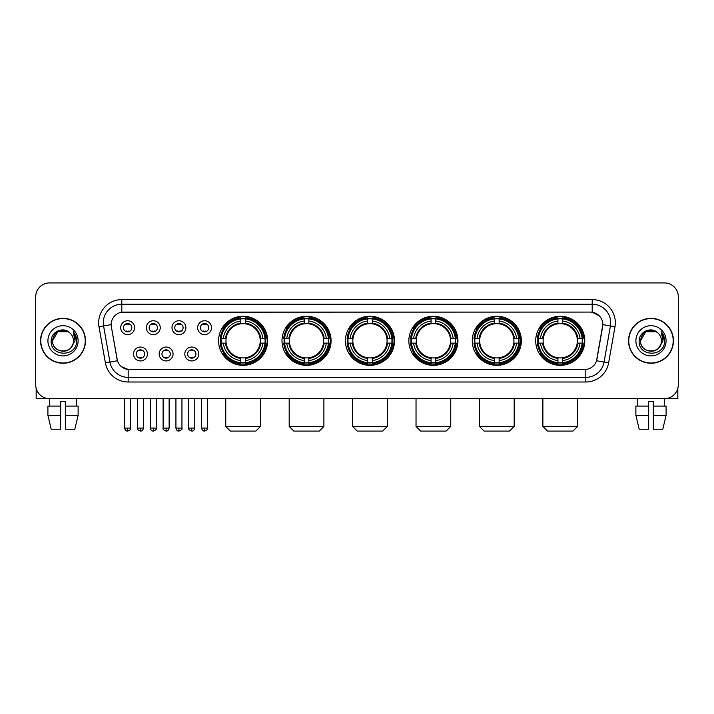 <?xml version="1.0" encoding="UTF-8"?>
<svg xmlns="http://www.w3.org/2000/svg" width="714" height="714" viewBox="0 0 714 714"><rect width="100%" height="100%" fill="white"/><g stroke="black" fill="none" stroke-linecap="round" stroke-linejoin="round"><path stroke-width="1.07" d="M472.275 340.792A24.535 24.535 0 0 0 496.819 365.336A24.535 24.535 0 0 0 521.354 340.792A24.535 24.535 0 0 0 496.819 316.257A24.535 24.535 0 0 0 472.275 340.792M282.003 340.792A24.535 24.535 0 0 0 306.538 365.336A24.535 24.535 0 0 0 331.073 340.792A24.535 24.535 0 0 0 306.538 316.257A24.535 24.535 0 0 0 282.003 340.792M345.424 340.792A24.535 24.535 0 0 0 369.959 365.336A24.535 24.535 0 0 0 394.503 340.792A24.535 24.535 0 0 0 369.959 316.257A24.535 24.535 0 0 0 345.424 340.792M408.854 340.792A24.535 24.535 0 0 0 433.389 365.336A24.535 24.535 0 0 0 457.924 340.792A24.535 24.535 0 0 0 433.389 316.257A24.535 24.535 0 0 0 408.854 340.792M535.705 340.792A24.535 24.535 0 0 0 560.24 365.336A24.535 24.535 0 0 0 584.784 340.792A24.535 24.535 0 0 0 560.24 316.257A24.535 24.535 0 0 0 535.705 340.792M218.573 340.792A24.535 24.535 0 0 0 243.108 365.336A24.535 24.535 0 0 0 267.643 340.792A24.535 24.535 0 0 0 243.108 316.257A24.535 24.535 0 0 0 218.573 340.792M173.065 353.992A6.944 6.944 0 0 1 166.121 360.936A6.944 6.944 0 0 1 159.177 353.992A6.944 6.944 0 0 1 166.121 347.049A6.944 6.944 0 0 1 173.065 353.992M161.953 353.992A4.168 4.168 0 0 0 166.121 358.16A4.168 4.168 0 0 0 170.289 353.992A4.168 4.168 0 0 0 166.121 349.824A4.168 4.168 0 0 0 161.953 353.992M198.715 353.992A6.944 6.944 0 0 1 191.763 360.936A6.944 6.944 0 0 1 184.819 353.992A6.944 6.944 0 0 1 191.763 347.049A6.944 6.944 0 0 1 198.715 353.992M187.603 353.992A4.168 4.168 0 0 0 191.763 358.16A4.168 4.168 0 0 0 195.931 353.992A4.168 4.168 0 0 0 191.763 349.824A4.168 4.168 0 0 0 187.603 353.992M147.414 353.992A6.944 6.944 0 0 1 140.471 360.936A6.944 6.944 0 0 1 133.527 353.992A6.944 6.944 0 0 1 140.471 347.049A6.944 6.944 0 0 1 147.414 353.992M136.303 353.992A4.168 4.168 0 0 0 140.471 358.16A4.168 4.168 0 0 0 144.639 353.992A4.168 4.168 0 0 0 140.471 349.824A4.168 4.168 0 0 0 136.303 353.992M160.239 327.69A6.944 6.944 0 0 1 153.296 334.643A6.944 6.944 0 0 1 146.352 327.69A6.944 6.944 0 0 1 153.296 320.747A6.944 6.944 0 0 1 160.239 327.69M149.128 327.69A4.168 4.168 0 0 0 153.296 331.858A4.168 4.168 0 0 0 157.464 327.69A4.168 4.168 0 0 0 153.296 323.531A4.168 4.168 0 0 0 149.128 327.69M185.89 327.69A6.944 6.944 0 0 1 178.946 334.643A6.944 6.944 0 0 1 171.994 327.69A6.944 6.944 0 0 1 178.946 320.747A6.944 6.944 0 0 1 185.89 327.69M174.778 327.69A4.168 4.168 0 0 0 178.946 331.858A4.168 4.168 0 0 0 183.105 327.69A4.168 4.168 0 0 0 178.946 323.531A4.168 4.168 0 0 0 174.778 327.69M211.531 327.69A6.944 6.944 0 0 1 204.588 334.643A6.944 6.944 0 0 1 197.644 327.69A6.944 6.944 0 0 1 204.588 320.747A6.944 6.944 0 0 1 211.531 327.69M200.42 327.69A4.168 4.168 0 0 0 204.588 331.858A4.168 4.168 0 0 0 208.756 327.69A4.168 4.168 0 0 0 204.588 323.531A4.168 4.168 0 0 0 200.42 327.69M134.589 327.69A6.944 6.944 0 0 1 127.645 334.643A6.944 6.944 0 0 1 120.702 327.69A6.944 6.944 0 0 1 127.645 320.747A6.944 6.944 0 0 1 134.589 327.69M123.477 327.69A4.168 4.168 0 0 0 127.645 331.858A4.168 4.168 0 0 0 131.813 327.69A4.168 4.168 0 0 0 127.645 323.531A4.168 4.168 0 0 0 123.477 327.69M105.386 362.873L99.014 326.762A23.151 23.151 0 0 1 121.808 299.594L592.192 299.594A23.151 23.151 0 0 1 614.986 326.762L608.614 362.873A23.151 23.151 0 0 1 585.819 381.999L128.181 381.999A23.151 23.151 0 0 1 105.386 362.873L109.938 362.069L103.575 325.959A18.519 18.519 0 0 1 121.808 304.218L592.192 304.218A18.519 18.519 0 0 1 610.425 325.959L604.062 362.069A18.519 18.519 0 0 1 585.819 377.367L128.181 377.367A18.519 18.519 0 0 1 109.938 362.069L117.453 360.74L111.357 326.762A12.504 12.504 0 0 1 123.665 312.089L590.335 312.089A12.504 12.504 0 0 1 602.643 326.762L596.931 359.169A12.504 12.504 0 0 1 584.623 369.504L129.377 369.504A12.504 12.504 0 0 1 117.069 359.169L111.357 326.762L111.304 322.737M220.778 343.113A22.455 22.455 0 0 1 220.778 338.481M537.91 343.113A22.455 22.455 0 0 1 537.91 338.481M411.059 343.113A22.455 22.455 0 0 1 411.059 338.481M347.629 343.113A22.455 22.455 0 0 1 347.629 338.481M284.199 343.113A22.455 22.455 0 0 1 284.199 338.481M474.48 343.113A22.455 22.455 0 0 1 474.48 338.481M40.564 340.792A22.455 22.455 0 0 0 63.019 363.248A22.455 22.455 0 0 0 85.466 340.792A22.455 22.455 0 0 0 63.019 318.346A22.455 22.455 0 0 0 40.564 340.792M628.534 340.792A22.455 22.455 0 0 0 650.981 363.248A22.455 22.455 0 0 0 673.436 340.792A22.455 22.455 0 0 0 650.981 318.346A22.455 22.455 0 0 0 628.534 340.792M121.808 299.594L121.808 312.232L590.335 312.089L592.192 312.232L599.171 315.749M584.623 369.504L129.377 369.504M128.181 381.999L128.181 369.441L121.505 366.71M614.986 326.762L602.839 324.62L596.547 360.74L608.614 362.873M678.3 296.81A13.887 13.887 0 0 0 664.413 282.923L49.587 282.923A13.887 13.887 0 0 0 35.7 296.81L35.7 384.775A13.887 13.887 0 0 0 49.587 398.671L664.413 398.671A13.887 13.887 0 0 0 678.3 384.775L678.3 296.81L678.3 384.775M35.7 296.81L35.7 384.775M664.413 282.923L49.587 282.923M49.793 406.079L49.587 398.671L664.413 398.671L664.207 406.079M85.234 340.792A22.223 22.223 0 0 0 63.019 318.578A22.223 22.223 0 0 0 40.796 340.792A22.223 22.223 0 0 0 63.019 363.015A22.223 22.223 0 0 0 85.234 340.792M69.874 332.894A10.46 10.46 0 0 1 73.48 340.792C74.122 354.296 51.908 354.296 52.55 340.792L57.78 331.733L68.249 331.733L69.874 332.894C63.448 326.164 51.087 331.707 51.203 340.792C50.025 356.946 76.211 357.375 76.639 341.578L76.657 340.792C76.621 337.365 75.479 334.348 73.239 331.751L75.041 340.792L71.034 347.522A10.46 10.46 0 0 0 73.48 340.792C74.122 354.296 51.908 354.296 52.55 340.792C53.568 333.277 57.879 329.886 65.483 330.627M71.034 347.522C65.483 355.028 52.006 350.226 52.55 340.792M47.918 340.792A15.092 15.092 0 0 0 63.019 355.893A15.092 15.092 0 0 0 78.112 340.792A15.092 15.092 0 0 0 63.019 325.7A15.092 15.092 0 0 0 47.918 340.792M73.337 331.867L76.657 341.194M36.164 388.336L36.164 398.671L89.866 398.671M47.909 406.079L47.909 415.334L51.203 429.221L47.909 415.334L47.909 406.079L60.699 406.079L60.699 401.447L65.331 401.447L65.331 406.079L78.121 406.079L78.121 415.334L74.827 429.221L78.121 415.334L65.331 415.334L65.331 406.079L65.331 429.221L74.827 429.221M76.443 398.671L76.237 406.079M60.699 406.079L60.699 429.221L51.203 429.221M47.909 415.334L60.699 415.334M673.204 340.792A22.223 22.223 0 0 0 650.981 318.578A22.223 22.223 0 0 0 628.766 340.792A22.223 22.223 0 0 0 650.981 363.015A22.223 22.223 0 0 0 673.204 340.792M657.835 332.894A10.46 10.46 0 0 1 661.45 340.792C662.092 354.296 639.878 354.296 640.52 340.792L645.751 331.733L656.22 331.733L657.835 332.894C651.418 326.164 639.057 331.707 639.173 340.792C637.995 356.946 664.181 357.375 664.609 341.578L664.627 340.792C664.591 337.365 663.449 334.348 661.209 331.751L663.011 340.792L659.004 347.522A10.46 10.46 0 0 0 661.45 340.792C662.092 354.296 639.878 354.296 640.52 340.792C641.538 333.277 645.849 329.886 653.453 330.627M659.004 347.522C653.453 355.028 639.976 350.226 640.52 340.792M635.888 340.792A15.092 15.092 0 0 0 650.981 355.893A15.092 15.092 0 0 0 666.082 340.792A15.092 15.092 0 0 0 650.981 325.7A15.092 15.092 0 0 0 635.888 340.792M661.307 331.867L664.627 341.194M255.844 431.077L230.381 431.077L225.749 426.445L260.467 426.445L255.844 431.077M245.429 362.712L245.429 363.64A22.964 22.964 0 0 0 265.956 343.113L265.028 343.113A22.036 22.036 0 0 1 245.429 362.712L245.429 360.57A19.912 19.912 0 0 0 262.886 343.113L260.083 343.113A17.127 17.127 0 0 0 245.429 323.826L245.429 318.881A22.036 22.036 0 0 1 265.028 338.481L265.956 338.481A22.964 22.964 0 0 0 245.429 317.953L245.429 318.881M221.197 343.113L220.26 343.113A22.964 22.964 0 0 0 240.797 363.64L240.797 362.712A22.036 22.036 0 0 1 221.197 343.113L223.339 343.113A19.912 19.912 0 0 0 240.797 360.57L240.797 357.768A17.127 17.127 0 0 0 260.083 343.113L260.771 343.113A17.805 17.805 0 0 1 245.429 358.455L245.429 360.57M240.797 318.881L240.797 317.953A22.964 22.964 0 0 0 220.26 338.481L221.197 338.481A22.036 22.036 0 0 1 240.797 318.881L240.797 321.023A19.912 19.912 0 0 0 223.339 338.481L226.133 338.481A17.127 17.127 0 0 0 240.797 357.768L240.797 358.455A17.805 17.805 0 0 1 225.454 343.113L223.339 343.113M221.242 343.113A21.991 21.991 0 0 1 221.242 338.481M245.429 318.926A21.991 21.991 0 0 0 240.797 318.926M264.974 338.481A21.991 21.991 0 0 1 264.974 343.113M265.028 338.481L262.886 338.481A19.912 19.912 0 0 0 245.429 321.023M262.886 343.113L265.028 343.113M240.797 360.57L240.797 362.712M260.083 338.481L262.886 338.481M245.429 357.794L245.429 358.455M240.797 357.768A17.127 17.127 0 0 1 226.133 343.113L225.454 343.113M245.429 362.667A21.991 21.991 0 0 1 240.797 362.667M223.339 338.481L221.197 338.481M240.797 323.79L240.797 321.023M245.429 323.826A17.127 17.127 0 0 0 226.133 338.481L225.454 338.481A17.805 17.805 0 0 1 240.797 323.139M245.429 323.799L245.429 323.139A17.805 17.805 0 0 1 260.771 338.481M223.848 328.297L222.536 328.297A24.071 24.071 0 0 1 267.188 340.792A24.071 24.071 0 0 1 222.536 353.296L223.848 353.296M319.265 431.077L293.802 431.077L289.179 426.445L323.897 426.445L319.265 431.077M308.85 362.712L308.85 363.64A22.964 22.964 0 0 0 329.386 343.113L328.449 343.113A22.036 22.036 0 0 1 308.85 362.712L308.85 360.57A19.912 19.912 0 0 0 326.307 343.113L323.513 343.113A17.127 17.127 0 0 0 308.85 323.826L308.85 318.881A22.036 22.036 0 0 1 328.449 338.481L329.386 338.481A22.964 22.964 0 0 0 308.85 317.953L308.85 318.881M284.618 343.113L283.69 343.113A22.964 22.964 0 0 0 304.218 363.64L304.218 362.712A22.036 22.036 0 0 1 284.618 343.113L286.76 343.113A19.912 19.912 0 0 0 304.218 360.57L304.218 357.768A17.127 17.127 0 0 0 323.513 343.113L324.192 343.113A17.805 17.805 0 0 1 308.85 358.455L308.85 360.57M304.218 318.881L304.218 317.953A22.964 22.964 0 0 0 283.69 338.481L284.618 338.481A22.036 22.036 0 0 1 304.218 318.881L304.218 321.023A19.912 19.912 0 0 0 286.76 338.481L289.563 338.481A17.127 17.127 0 0 0 304.218 357.768L304.218 358.455A17.805 17.805 0 0 1 288.875 343.113L286.76 343.113M284.672 343.113A21.991 21.991 0 0 1 284.672 338.481M308.85 318.926A21.991 21.991 0 0 0 304.218 318.926M328.404 338.481A21.991 21.991 0 0 1 328.404 343.113M328.449 338.481L326.307 338.481A19.912 19.912 0 0 0 308.85 321.023M326.307 343.113L328.449 343.113M304.218 360.57L304.218 362.712M323.513 338.481L326.307 338.481M308.85 357.794L308.85 358.455M304.218 357.768A17.127 17.127 0 0 1 289.563 343.113L288.875 343.113M308.85 362.667A21.991 21.991 0 0 1 304.218 362.667M286.76 338.481L284.618 338.481M304.218 323.79L304.218 321.023M308.85 323.826A17.127 17.127 0 0 0 289.563 338.481L288.875 338.481A17.805 17.805 0 0 1 304.218 323.139M308.85 323.799L308.85 323.139A17.805 17.805 0 0 1 324.192 338.481M287.278 328.297L285.966 328.297A24.071 24.071 0 0 1 330.609 340.792A24.071 24.071 0 0 1 285.966 353.296L287.278 353.296M382.695 431.077L357.232 431.077L352.6 426.445L387.327 426.445L382.695 431.077M372.28 362.712L372.28 363.64A22.964 22.964 0 0 0 392.807 343.113L391.879 343.113A22.036 22.036 0 0 1 372.28 362.712L372.28 360.57A19.912 19.912 0 0 0 389.737 343.113L386.934 343.113A17.127 17.127 0 0 0 372.28 323.826L372.28 318.881A22.036 22.036 0 0 1 391.879 338.481L392.807 338.481A22.964 22.964 0 0 0 372.28 317.953L372.28 318.881M348.048 343.113L347.12 343.113A22.964 22.964 0 0 0 367.648 363.64L367.648 362.712A22.036 22.036 0 0 1 348.048 343.113L350.19 343.113A19.912 19.912 0 0 0 367.648 360.57L367.648 357.768A17.127 17.127 0 0 0 386.934 343.113L387.622 343.113A17.805 17.805 0 0 1 372.28 358.455L372.28 360.57M367.648 318.881L367.648 317.953A22.964 22.964 0 0 0 347.12 338.481L348.048 338.481A22.036 22.036 0 0 1 367.648 318.881L367.648 321.023A19.912 19.912 0 0 0 350.19 338.481L352.993 338.481A17.127 17.127 0 0 0 367.648 357.768L367.648 358.455A17.805 17.805 0 0 1 352.305 343.113L350.19 343.113M348.093 343.113A21.991 21.991 0 0 1 348.093 338.481M372.28 318.926A21.991 21.991 0 0 0 367.648 318.926M391.834 338.481A21.991 21.991 0 0 1 391.834 343.113M391.879 338.481L389.737 338.481A19.912 19.912 0 0 0 372.28 321.023M389.737 343.113L391.879 343.113M367.648 360.57L367.648 362.712M386.934 338.481L389.737 338.481M372.28 357.794L372.28 358.455M367.648 357.768A17.127 17.127 0 0 1 352.993 343.113L352.305 343.113M372.28 362.667A21.991 21.991 0 0 1 367.648 362.667M350.19 338.481L348.048 338.481M367.648 323.79L367.648 321.023M372.28 323.826A17.127 17.127 0 0 0 352.993 338.481L352.305 338.481A17.805 17.805 0 0 1 367.648 323.139M372.28 323.799L372.28 323.139A17.805 17.805 0 0 1 387.622 338.481M350.699 328.297L349.387 328.297A24.071 24.071 0 0 1 394.039 340.792A24.071 24.071 0 0 1 349.387 353.296L350.699 353.296M446.125 431.077L420.662 431.077L416.03 426.445L450.748 426.445L446.125 431.077M435.701 362.712L435.701 363.64A22.964 22.964 0 0 0 456.237 343.113L455.309 343.113A22.036 22.036 0 0 1 435.701 362.712L435.701 360.57A19.912 19.912 0 0 0 453.158 343.113L450.364 343.113A17.127 17.127 0 0 0 435.701 323.826L435.701 318.881A22.036 22.036 0 0 1 455.309 338.481L456.237 338.481A22.964 22.964 0 0 0 435.701 317.953L435.701 318.881M411.478 343.113L410.541 343.113A22.964 22.964 0 0 0 431.077 363.64L431.077 362.712A22.036 22.036 0 0 1 411.478 343.113L413.62 343.113A19.912 19.912 0 0 0 431.077 360.57L431.077 357.768A17.127 17.127 0 0 0 450.364 343.113L451.043 343.113A17.805 17.805 0 0 1 435.701 358.455L435.701 360.57M431.077 318.881L431.077 317.953A22.964 22.964 0 0 0 410.541 338.481L411.478 338.481A22.036 22.036 0 0 1 431.077 318.881L431.077 321.023A19.912 19.912 0 0 0 413.62 338.481L416.414 338.481A17.127 17.127 0 0 0 431.077 357.768L431.077 358.455A17.805 17.805 0 0 1 415.735 343.113L413.62 343.113M411.523 343.113A21.991 21.991 0 0 1 411.523 338.481M435.701 318.926A21.991 21.991 0 0 0 431.077 318.926M455.255 338.481A21.991 21.991 0 0 1 455.255 343.113M455.309 338.481L453.158 338.481A19.912 19.912 0 0 0 435.701 321.023M453.158 343.113L455.309 343.113M431.077 360.57L431.077 362.712M450.364 338.481L453.158 338.481M435.701 357.794L435.701 358.455M431.077 357.768A17.127 17.127 0 0 1 416.414 343.113L415.735 343.113M435.701 362.667A21.991 21.991 0 0 1 431.077 362.667M413.62 338.481L411.478 338.481M431.077 323.79L431.077 321.023M435.701 323.826A17.127 17.127 0 0 0 416.414 338.481L415.735 338.481A17.805 17.805 0 0 1 431.077 323.139M435.701 323.799L435.701 323.139A17.805 17.805 0 0 1 451.043 338.481M414.129 328.297L412.817 328.297A24.071 24.071 0 0 1 457.46 340.792A24.071 24.071 0 0 1 412.817 353.296L414.129 353.296M509.546 431.077L484.083 431.077L479.451 426.445L514.178 426.445L509.546 431.077M499.131 362.712L499.131 363.64A22.964 22.964 0 0 0 519.667 343.113L518.73 343.113A22.036 22.036 0 0 1 499.131 362.712L499.131 360.57A19.912 19.912 0 0 0 516.588 343.113L513.785 343.113A17.127 17.127 0 0 0 499.131 323.826L499.131 318.881A22.036 22.036 0 0 1 518.73 338.481L519.667 338.481A22.964 22.964 0 0 0 499.131 317.953L499.131 318.881M474.899 343.113L473.971 343.113A22.964 22.964 0 0 0 494.499 363.64L494.499 362.712A22.036 22.036 0 0 1 474.899 343.113L477.041 343.113A19.912 19.912 0 0 0 494.499 360.57L494.499 357.768A17.127 17.127 0 0 0 513.785 343.113L514.473 343.113A17.805 17.805 0 0 1 499.131 358.455L499.131 360.57M494.499 318.881L494.499 317.953A22.964 22.964 0 0 0 473.971 338.481L474.899 338.481A22.036 22.036 0 0 1 494.499 318.881L494.499 321.023A19.912 19.912 0 0 0 477.041 338.481L479.844 338.481A17.127 17.127 0 0 0 494.499 357.768L494.499 358.455A17.805 17.805 0 0 1 479.156 343.113L477.041 343.113M474.944 343.113A21.991 21.991 0 0 1 474.944 338.481M499.131 318.926A21.991 21.991 0 0 0 494.499 318.926M518.685 338.481A21.991 21.991 0 0 1 518.685 343.113M518.73 338.481L516.588 338.481A19.912 19.912 0 0 0 499.131 321.023M516.588 343.113L518.73 343.113M494.499 360.57L494.499 362.712M513.785 338.481L516.588 338.481M499.131 357.794L499.131 358.455M494.499 357.768A17.127 17.127 0 0 1 479.844 343.113L479.156 343.113M499.131 362.667A21.991 21.991 0 0 1 494.499 362.667M477.041 338.481L474.899 338.481M494.499 323.79L494.499 321.023M499.131 323.826A17.127 17.127 0 0 0 479.844 338.481L479.156 338.481A17.805 17.805 0 0 1 494.499 323.139M499.131 323.799L499.131 323.139A17.805 17.805 0 0 1 514.473 338.481M477.55 328.297L476.238 328.297A24.071 24.071 0 0 1 520.89 340.792A24.071 24.071 0 0 1 476.238 353.296L477.55 353.296M572.976 431.077L547.513 431.077L542.881 426.445L577.608 426.445L572.976 431.077M562.561 362.712L562.561 363.64A22.964 22.964 0 0 0 583.088 343.113L582.16 343.113A22.036 22.036 0 0 1 562.561 362.712L562.561 360.57A19.912 19.912 0 0 0 580.018 343.113L577.215 343.113A17.127 17.127 0 0 0 562.561 323.826L562.561 318.881A22.036 22.036 0 0 1 582.16 338.481L583.088 338.481A22.964 22.964 0 0 0 562.561 317.953L562.561 318.881M538.329 343.113L537.401 343.113A22.964 22.964 0 0 0 557.929 363.64L557.929 362.712A22.036 22.036 0 0 1 538.329 343.113L540.471 343.113A19.912 19.912 0 0 0 557.929 360.57L557.929 357.768A17.127 17.127 0 0 0 577.215 343.113L577.903 343.113A17.805 17.805 0 0 1 562.561 358.455L562.561 360.57M557.929 318.881L557.929 317.953A22.964 22.964 0 0 0 537.401 338.481L538.329 338.481A22.036 22.036 0 0 1 557.929 318.881L557.929 321.023A19.912 19.912 0 0 0 540.471 338.481L543.274 338.481A17.127 17.127 0 0 0 557.929 357.768L557.929 358.455A17.805 17.805 0 0 1 542.586 343.113L540.471 343.113M538.374 343.113A21.991 21.991 0 0 1 538.374 338.481M562.561 318.926A21.991 21.991 0 0 0 557.929 318.926M582.115 338.481A21.991 21.991 0 0 1 582.115 343.113M582.16 338.481L580.018 338.481A19.912 19.912 0 0 0 562.561 321.023M580.018 343.113L582.16 343.113M557.929 360.57L557.929 362.712M577.215 338.481L580.018 338.481M562.561 357.794L562.561 358.455M557.929 357.768A17.127 17.127 0 0 1 543.274 343.113L542.586 343.113M562.561 362.667A21.991 21.991 0 0 1 557.929 362.667M540.471 338.481L538.329 338.481M557.929 323.79L557.929 321.023M562.561 323.826A17.127 17.127 0 0 0 543.274 338.481L542.586 338.481A17.805 17.805 0 0 1 557.929 323.139M562.561 323.799L562.561 323.139A17.805 17.805 0 0 1 577.903 338.481M540.98 328.297L539.668 328.297A24.071 24.071 0 0 1 584.32 340.792A24.071 24.071 0 0 1 539.668 353.296L540.98 353.296M126.253 331.626L126.253 330.966A3.552 3.552 0 0 0 129.038 330.966L129.038 331.626M129.038 323.763L129.038 324.424A3.552 3.552 0 0 0 126.253 324.424L126.253 323.763M151.903 331.626L151.903 330.966A3.552 3.552 0 0 0 154.679 330.966L154.679 331.626M154.679 323.763L154.679 324.424A3.552 3.552 0 0 0 151.903 324.424L151.903 323.763M177.554 331.626L177.554 330.966A3.552 3.552 0 0 0 180.33 330.966L180.33 331.626M180.33 323.763L180.33 324.424A3.552 3.552 0 0 0 177.554 324.424L177.554 323.763M203.204 331.626L203.204 330.966A3.552 3.552 0 0 0 205.98 330.966L205.98 331.626M205.98 323.763L205.98 324.424A3.552 3.552 0 0 0 203.204 324.424L203.204 323.763M139.078 357.919L139.078 357.259A3.552 3.552 0 0 0 141.863 357.259L141.863 357.919M141.863 350.065L141.863 350.726A3.552 3.552 0 0 0 139.078 350.726L139.078 350.065M164.729 357.919L164.729 357.259A3.552 3.552 0 0 0 167.504 357.259L167.504 357.919M167.504 350.065L167.504 350.726A3.552 3.552 0 0 0 164.729 350.726L164.729 350.065M190.379 357.919L190.379 357.259A3.552 3.552 0 0 0 193.155 357.259L193.155 357.919M193.155 350.065L193.155 350.726A3.552 3.552 0 0 0 190.379 350.726L190.379 350.065M677.836 388.336L677.836 398.671L624.134 398.671M648.669 406.079L648.669 415.334L635.879 415.334L639.173 429.221L635.879 415.334L635.879 406.079L648.669 406.079L648.669 401.447L653.301 401.447L653.301 406.079L666.091 406.079L666.091 415.334L662.797 429.221L666.091 415.334L653.301 415.334L653.301 406.079M648.669 415.334L648.669 429.221L639.173 429.221M662.797 429.221L653.301 429.221L653.301 415.334M637.557 398.671L637.763 406.079M592.192 299.594L592.192 312.232M99.014 326.762L103.575 325.959A18.519 18.519 0 0 1 103.289 322.737M103.575 325.959L111.161 324.62M585.819 369.441L585.819 381.999M245.429 357.768A17.127 17.127 0 0 0 260.083 343.113M240.797 362.873A22.196 22.196 0 0 0 245.429 362.873M265.189 343.113A22.196 22.196 0 0 0 265.189 338.481M245.429 318.721A22.196 22.196 0 0 0 240.797 318.721M308.85 357.768A17.127 17.127 0 0 0 323.513 343.113M304.218 362.873A22.196 22.196 0 0 0 308.85 362.873M328.61 343.113A22.196 22.196 0 0 0 328.61 338.481M308.85 318.721A22.196 22.196 0 0 0 304.218 318.721M372.28 357.768A17.127 17.127 0 0 0 386.934 343.113M367.648 362.873A22.196 22.196 0 0 0 372.28 362.873M392.04 343.113A22.196 22.196 0 0 0 392.04 338.481M372.28 318.721A22.196 22.196 0 0 0 367.648 318.721M435.701 357.768A17.127 17.127 0 0 0 450.364 343.113M431.077 362.873A22.196 22.196 0 0 0 435.701 362.873M455.47 343.113A22.196 22.196 0 0 0 455.47 338.481M435.701 318.721A22.196 22.196 0 0 0 431.077 318.721M499.131 357.768A17.127 17.127 0 0 0 513.785 343.113M494.499 362.873A22.196 22.196 0 0 0 499.131 362.873M518.891 343.113A22.196 22.196 0 0 0 518.891 338.481M499.131 318.721A22.196 22.196 0 0 0 494.499 318.721M562.561 357.768A17.127 17.127 0 0 0 577.215 343.113M557.929 362.873A22.196 22.196 0 0 0 562.561 362.873M582.321 343.113A22.196 22.196 0 0 0 582.321 338.481M562.561 318.721A22.196 22.196 0 0 0 557.929 318.721M127.645 428.07L124.638 428.07C125.164 430.212 126.164 431.211 127.645 431.077L127.645 428.07L130.653 428.07L130.653 398.671M153.296 428.07L150.288 428.07C150.806 430.212 151.814 431.211 153.296 431.077L153.296 428.07L156.304 428.07L156.304 398.671M178.946 428.07L175.93 428.07C176.456 430.212 177.465 431.211 178.946 431.077L178.946 428.07L181.954 428.07L181.954 398.671M204.588 428.07L201.58 428.07C202.107 430.212 203.106 431.211 204.588 431.077L204.588 428.07L207.604 428.07L207.604 398.671M140.471 428.07L137.463 428.07C136.847 429.025 137.856 430.033 140.471 431.077L140.471 428.07L143.478 428.07L143.478 398.671M166.121 428.07L163.113 428.07C162.497 429.025 163.497 430.033 166.121 431.077L166.121 428.07L169.129 428.07L169.129 398.671M191.763 428.07L188.755 428.07C188.148 429.025 189.148 430.033 191.763 431.077L191.763 428.07L194.779 428.07L194.779 398.671M260.467 398.671L260.467 426.445M225.749 398.671L225.749 426.445M323.897 398.671L323.897 426.445M289.179 398.671L289.179 426.445M387.327 398.671L387.327 426.445M352.6 398.671L352.6 426.445M450.748 398.671L450.748 426.445M416.03 398.671L416.03 426.445M514.178 398.671L514.178 426.445M479.451 398.671L479.451 426.445M577.608 398.671L577.608 426.445M542.881 398.671L542.881 426.445M124.638 428.07L124.638 398.671M130.653 428.07C131.269 429.025 130.26 430.033 127.645 431.077M150.288 428.07L150.288 398.671M156.304 428.07C156.91 429.025 155.911 430.033 153.296 431.077M175.93 428.07L175.93 398.671M181.954 428.07C182.561 429.025 181.561 430.033 178.946 431.077M201.58 428.07L201.58 398.671M207.604 428.07C208.211 429.025 207.212 430.033 204.588 431.077M137.463 428.07L137.463 398.671M143.478 428.07C142.952 430.212 141.952 431.211 140.471 431.077M163.113 428.07L163.113 398.671M169.129 428.07C168.602 430.212 167.603 431.211 166.121 431.077M188.755 428.07L188.755 398.671M194.779 428.07C194.253 430.212 193.244 431.211 191.763 431.077"/></g></svg>
